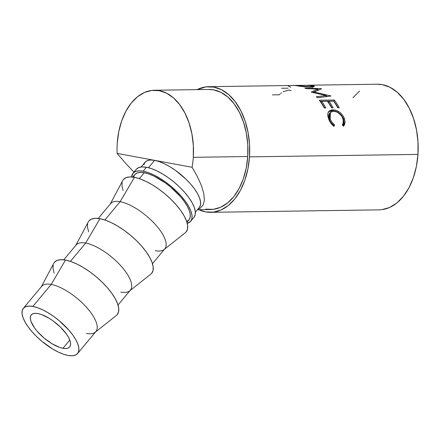 <?xml version="1.0" encoding="UTF-8"?>
<svg xmlns="http://www.w3.org/2000/svg" width="440" height="440" viewBox="0 0 440 440"><rect width="100%" height="100%" fill="white"/><g stroke="black" fill="none" stroke-linecap="round" stroke-linejoin="round"><path stroke-width="0.66" d="M37.983 313.566A25.02 9.543 39.8 0 1 61.941 328.631A25.02 9.543 39.8 0 1 69.674 346.951A25.02 9.543 39.8 0 1 62.926 348.298L69.79 340.07L62.926 348.298L59.598 347.397L52.025 343.745L44.209 338.145L37.345 331.447L34.611 328.004L31.042 321.58L30.349 318.846L30.431 316.58L31.279 314.864L32.868 313.764L35.129 313.324L37.983 313.566L41.316 314.468L48.89 318.12L52.839 320.722L60.324 326.992L66.303 333.861L68.431 337.194L69.867 340.285L70.559 343.019L70.477 345.284L69.63 347L68.041 348.101L65.78 348.541L62.926 348.298A25.02 9.543 39.8 0 1 38.973 333.234A25.02 9.543 39.8 0 1 31.235 314.914A25.02 9.543 39.8 0 1 37.983 313.566M199.254 207.526L200.453 205.106L200.569 201.905L199.59 198.049L197.56 193.688L194.557 188.986L190.696 184.124L186.12 179.289L175.566 170.445L169.989 166.771L164.494 163.79L159.297 161.618L154.6 160.341L117.112 153.412L125.967 163.697L133.98 172.095L125.967 163.697L117.112 153.412A60.044 38.231 89.2 0 1 117.233 143.264A60.044 38.231 89.2 0 1 154.391 90.255A60.044 38.231 89.2 0 1 193.298 157.328A60.044 38.231 89.2 0 1 192.082 167.272L154.6 160.341L148.456 167.706L154.6 160.341A35.305 13.464 -140.2 0 0 145.079 162.25L141.136 166.98M205.744 209.127L213.24 209.352L220.6 207.279L227.541 202.983L233.794 196.636L239.124 188.474L243.326 178.816L246.23 168.031L247.737 156.53L193.298 157.328L247.737 156.53A60.044 38.231 -90.8 0 0 208.83 89.463L154.391 90.255M381.865 209.666L389.565 207.493L396.825 203L403.37 196.356L408.947 187.82L413.341 177.711L416.383 166.424L417.956 154.396L249.497 156.86L249.541 144.546L248.05 132.424L245.091 120.956L240.768 110.589L235.257 101.717L228.762 94.677L221.529 89.749L213.846 87.114L206.003 86.878L197.06 89.634A62.821 40.002 89.2 0 1 208.786 86.686A62.821 40.002 89.2 0 1 249.497 156.86L417.956 154.396A62.821 40.002 -90.8 0 0 377.245 84.222L307.142 85.245L313.896 85.866L314.309 86.455L313.148 86.972L310.552 87.192L293.887 85.459M293.843 85.448L296.247 85.663C300.63 86.438 305.399 86.95 310.552 87.192L314.353 86.334L311.916 85.421L311.905 85.756L311.916 85.421L307.142 85.245M294.993 85.542L296.115 85.564M326.161 95.53L311.459 92.18A62.821 40.002 -90.8 0 0 311.234 92.004L317.906 89.073L305.959 88.622A62.821 40.002 -90.8 0 0 304.887 88.094L321.459 88.66A62.821 40.002 89.2 0 1 321.607 88.743L314.034 92.048L330.786 95.898A62.821 40.002 89.2 0 1 330.918 96.041L317.273 97.752A62.821 40.002 -90.8 0 0 316.355 96.729L326.161 95.53L325.683 96.69L326.161 95.53L316.355 96.729A62.821 40.002 -90.8 0 1 317.273 97.752L330.918 96.041A62.821 40.002 -90.8 0 0 330.786 95.898L314.034 92.048L313.841 92.67L314.034 92.048L321.607 88.743A62.821 40.002 -90.8 0 0 321.459 88.66L304.887 88.094A62.821 40.002 -90.8 0 1 305.959 88.622L317.906 89.073L317.614 90.376L312.653 92.422L317.614 90.376L317.906 89.073L311.234 92.004A62.821 40.002 -90.8 0 1 311.459 92.18L326.161 95.53M319.286 100.221L334.29 100.007A62.821 40.002 89.2 0 1 339.284 107.773L337.744 107.795A62.821 40.002 -90.8 0 0 333.603 101.172L328.988 101.239A62.821 40.002 89.2 0 1 333.13 107.861L331.59 107.883A62.821 40.002 -90.8 0 0 327.448 101.261L321.679 101.343A62.821 40.002 89.2 0 1 325.82 107.965L324.28 107.993A62.821 40.002 -90.8 0 0 319.286 100.221L334.29 100.007L333.729 101.068L320.067 101.266L333.729 101.068L334.29 100.007A62.821 40.002 -90.8 0 1 339.284 107.773L337.744 107.795A62.821 40.002 -90.8 0 0 333.603 101.172L328.988 101.239L328.405 102.278A61.435 39.116 89.2 0 1 331.975 107.877A61.435 39.116 -90.8 0 0 328.405 102.278L328.988 101.239A62.821 40.002 -90.8 0 1 333.13 107.861L331.59 107.883A62.821 40.002 -90.8 0 0 327.448 101.261L321.679 101.343L321.096 102.383A61.435 39.116 89.2 0 1 324.665 107.987A61.435 39.116 -90.8 0 0 321.096 102.383L321.679 101.343A62.821 40.002 -90.8 0 1 325.82 107.965L324.28 107.993A62.821 40.002 -90.8 0 0 319.286 100.221M343.794 125.922L343.508 126.28L342.249 124.867L342.98 123.53L343.244 120.208L342.507 117.695L341.297 115.599L337.618 112.343L334.114 111.243L331.183 111.782L329.819 113.416L329.489 115.847L330.473 119.592L331.887 122.155L334.554 124.982L334.02 126.418L332.261 124.878L329.505 120.907L328.031 116.787L327.916 113.262L329.247 110.985L331.491 109.962L334.51 109.945L336.237 110.385L339.669 112.222L341.209 113.52L343.602 116.727L344.691 119.581L344.955 122.782L343.794 125.922M190.685 221.282L193.974 217.338A37.527 14.311 -140.2 0 0 182.375 189.86A37.527 14.311 -140.2 0 0 146.438 167.255A37.527 14.311 -140.2 0 0 136.317 169.285L133.029 173.234A37.527 14.311 39.8 0 1 143.149 171.204L146.438 167.255L143.149 171.204A37.527 14.311 39.8 0 1 179.08 193.809A37.527 14.311 39.8 0 1 190.685 221.282A37.527 14.311 39.8 0 1 187.242 223.333L190.619 221.364L191.895 218.79L192.016 215.386L190.977 211.288L188.821 206.652L185.625 201.652L181.517 196.488L176.655 191.351L171.226 186.439L165.435 181.946L159.506 178.041L153.67 174.873L148.143 172.562L143.149 171.204L138.87 170.847L135.476 171.507L133.095 173.156L131.632 176.99A37.527 14.311 39.8 0 1 133.029 173.234M95.139 332.283L116.364 315.469A40.865 15.582 -140.2 0 0 105.683 285.819A40.865 15.582 -140.2 0 0 65.494 260.073L51.188 284.422A35.305 13.464 -140.2 0 0 41.668 286.33L23.337 308.33A35.305 13.464 39.8 0 1 32.857 306.422L51.188 284.422L65.494 260.073A40.865 15.582 -140.2 0 0 53.785 263.312L41.069 287.227A35.305 13.464 39.8 0 1 51.188 284.422A35.305 13.464 39.8 0 1 85.91 306.669A35.305 13.464 39.8 0 1 95.139 332.283A35.305 13.464 39.8 0 1 86.389 333.443M77.578 353.535L95.909 331.534A35.305 13.464 -140.2 0 0 84.992 305.685A35.305 13.464 -140.2 0 0 51.188 284.422L32.857 306.422A35.305 13.464 39.8 0 1 66.66 327.685A35.305 13.464 39.8 0 1 77.578 353.535A35.305 13.464 39.8 0 1 68.057 355.443L72.078 355.779L75.273 355.157L77.512 353.606L78.711 351.186L78.826 347.985L77.847 344.13L75.818 339.768L72.814 335.066L68.954 330.204L59.268 320.755L53.823 316.525L48.246 312.851L42.752 309.87L37.554 307.703L32.857 306.422L28.831 306.086L25.636 306.708L23.397 308.259L22.198 310.679L22.082 313.88L23.062 317.735L25.091 322.097L28.094 326.799L31.961 331.661L36.531 336.49L41.641 341.11L52.668 349.014L58.157 351.995L63.355 354.161L68.057 355.443A35.305 13.464 39.8 0 1 34.249 334.18A35.305 13.464 39.8 0 1 23.337 308.33M89.017 220.836L91.608 219.038L95.304 218.323L99.963 218.713L85.657 243.062L99.963 218.713A40.865 15.582 -140.2 0 0 88.253 221.953L75.537 245.867A35.305 13.464 39.8 0 1 85.657 243.062L70.4 261.371L85.657 243.062A35.305 13.464 -140.2 0 0 76.137 244.97L63.773 259.809M123.486 179.471L126.082 177.678L129.778 176.963L134.431 177.353L120.126 201.702L134.431 177.353A40.865 15.582 -140.2 0 0 122.722 180.593L110.011 204.501A35.305 13.464 39.8 0 1 120.126 201.702L104.874 220.006L120.126 201.702A35.305 13.464 -140.2 0 0 110.611 203.61L98.241 218.449M186.951 222.294L188.975 219.863A35.305 13.464 -140.2 0 0 178.063 194.013A35.305 13.464 -140.2 0 0 144.254 172.75L139.343 178.646L144.254 172.75A35.305 13.464 -140.2 0 0 134.739 174.658L132.71 177.089M123.096 190.443L121.968 185.977L122.1 182.276M152.482 263.654L164.846 248.815A35.305 13.464 -140.2 0 0 153.934 222.965A35.305 13.464 -140.2 0 0 120.126 201.702A35.305 13.464 39.8 0 1 154.853 223.949A35.305 13.464 39.8 0 1 164.076 249.563L185.306 232.749A40.865 15.582 -140.2 0 0 174.625 203.099A40.865 15.582 -140.2 0 0 134.431 177.353L139.876 178.827L145.888 181.34L152.246 184.789L158.703 189.046L165.006 193.936L170.923 199.281L176.215 204.881L180.686 210.507L184.168 215.947L186.516 220.996L187.644 225.462L187.512 229.163L186.126 231.963M164.076 249.563A35.305 13.464 39.8 0 1 155.331 250.718M88.627 231.803L87.5 227.343L87.632 223.636M118.014 305.014L130.378 290.175A35.305 13.464 -140.2 0 0 119.466 264.325A35.305 13.464 -140.2 0 0 85.657 243.062A35.305 13.464 39.8 0 1 120.379 265.309A35.305 13.464 39.8 0 1 129.608 290.923L150.838 274.109A40.865 15.582 -140.2 0 0 140.157 244.459A40.865 15.582 -140.2 0 0 99.963 218.713L105.408 220.193L111.419 222.701L117.777 226.149L124.234 230.406L130.537 235.301L136.45 240.647L141.746 246.24L146.218 251.867L149.694 257.307L152.042 262.356L153.175 266.822L153.043 270.523L151.657 273.328M129.608 290.923A35.305 13.464 39.8 0 1 120.857 292.083M54.159 273.163L53.031 268.703L53.158 264.996M54.549 262.196L57.14 260.403L60.836 259.683L65.494 260.073L70.934 261.553L76.951 264.061L83.309 267.514L89.766 271.766L96.069 276.661L101.981 282.007L107.278 287.601L111.749 293.227L115.225 298.666L117.574 303.721L118.707 308.182L118.575 311.883L117.183 314.688M133.557 177.205L134.8 174.581L137.038 173.036L140.234 172.414L144.254 172.75L148.957 174.026L154.154 176.198L165.22 182.853L170.671 187.083L180.356 196.531L184.217 201.394L187.22 206.096L189.25 210.458L190.229 214.313L190.113 217.514L188.914 219.934L186.676 221.485M193.908 217.415L195.184 214.841L195.305 211.437L194.266 207.339L192.11 202.703L188.914 197.703L184.811 192.538L179.949 187.402L174.515 182.49L168.724 177.997L162.795 174.091L156.959 170.923L151.437 168.614L146.438 167.255L142.159 166.903L138.765 167.558L136.383 169.208M295.796 85.421L309.469 86.796L311.548 86.625L312.422 86.24L312.004 85.795L304.783 85.283M309.875 85.388L312.439 86.191L309.469 86.796L309.419 87.186L309.469 86.796L295.735 85.415L305.267 85.272M329.087 114.186L329.72 113.184L329.362 119.372L328.735 116.562L329.087 114.186M329.692 120.225L329.362 119.372C330.209 121.803 331.666 123.849 333.735 125.493L331.089 122.733L329.692 120.225M333.526 126.038L333.735 125.493L333.526 126.038M328.543 111.809L332.189 110.671L329.56 111.177L328.543 111.809M332.986 110.693L332.189 110.671C337.375 110.968 341.176 113.795 343.591 119.152L341.803 115.781L339.993 113.839L335.539 111.221L332.986 110.693M343.233 126.044L344.152 123.338L343.591 119.152L343.261 126M338.129 107.789A61.435 39.116 -90.8 0 0 333.729 101.068A61.435 39.116 89.2 0 1 338.129 107.789M318.752 89.887L317.73 89.848L318.752 89.887M327.789 96.426L325.974 95.986L327.789 96.426M324.88 96.789L317.229 97.702L324.88 96.789M312.367 86.878L311.861 86.807M310.376 86.834L311.273 86.983M210.623 212.316A62.821 40.002 89.2 0 1 198.814 209.71L205.563 211.888L213.4 212.124L221.106 209.952L228.365 205.458L234.911 198.814L240.488 190.278L244.882 180.169L247.924 168.889L249.497 156.86A62.821 40.002 89.2 0 1 210.623 212.316L379.082 209.858A62.821 40.002 -90.8 0 0 417.956 154.396L418 142.087L416.515 129.965L413.55 118.498L409.233 108.13L403.716 99.253L397.221 92.219L389.994 87.285L382.311 84.651L377.075 84.227M359.502 91.08L352.957 97.724M344.366 118.498L343.591 119.152L344.366 118.498C341.918 113.031 338.091 110.143 332.882 109.824L332.189 110.671L332.882 109.824L328.873 111.364L328.482 111.887C327.509 113.658 327.547 115.946 328.603 118.751C329.643 121.853 331.452 124.41 334.02 126.418L334.554 124.982L333.735 125.493L334.554 124.982C332.475 123.294 331.001 121.204 330.138 118.718L329.362 119.372L330.138 118.718L330.468 112.36L333.459 111.227C337.689 111.524 340.797 113.922 342.793 118.426C343.668 120.972 343.481 123.123 342.249 124.867L343.508 126.28C345.147 124.212 345.433 121.616 344.366 118.498M281.567 88.27L288.084 88.176M288.211 85.982L290.675 87.208M272.399 94.875L279.323 94.771A62.821 40.002 -90.8 0 1 280.077 94.05M280.77 93.429L281.474 92.84M283.08 91.701L289.124 90.057L291.137 90.64M197.423 209.732L210.579 209.539A60.044 38.231 -90.8 0 0 247.737 156.53L247.775 144.766L246.356 133.177L243.524 122.221L239.399 112.31L234.124 103.829L227.915 97.103L221.007 92.389L213.664 89.876L208.665 89.463M200.282 208.191L197.78 209.297L200.282 208.191L203.165 204.93L200.282 208.191M204.347 200.002L203.165 204.93L204.347 200.002L203.781 193.556L204.347 200.002M201.498 185.785L203.781 193.556L201.498 185.785L197.56 176.935L201.498 185.785M192.082 167.272L197.56 176.935L192.082 167.272A60.044 38.231 89.2 0 0 193.298 157.328L193.336 145.558L191.917 133.975L189.085 123.013L184.954 113.102L179.685 104.621L173.476 97.9L166.568 93.187L159.225 90.668L151.729 90.442L144.37 92.516L137.429 96.811L131.175 103.158L125.846 111.32L121.644 120.978L118.74 131.763L117.233 143.264A60.044 38.231 89.2 0 0 117.112 153.412L192.082 167.272M195.377 212.185L199.32 207.449A35.305 13.464 -140.2 0 0 188.403 181.605A35.305 13.464 -140.2 0 0 154.6 160.341L150.573 160.006L147.378 160.622L145.139 162.173L143.941 164.599M208.786 86.686L293.898 85.443M312.301 87.549L312.439 86.191M329.72 113.184L330.473 112.36"/></g></svg>
